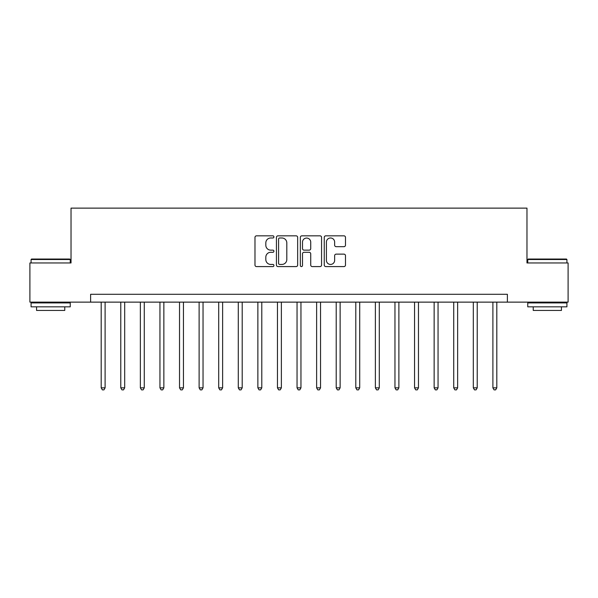 <?xml version="1.0" encoding="UTF-8"?>
<svg xmlns="http://www.w3.org/2000/svg" width="598" height="598" viewBox="0 0 598 598"><rect width="100%" height="100%" fill="white"/><g stroke="black" fill="none" stroke-linecap="round" stroke-linejoin="round"><path stroke-width="0.9" d="M273.929 236.913A1.076 1.076 0 0 0 272.852 235.836L256.512 235.836A1.54 1.54 0 0 0 254.98 237.369L254.98 265.056A1.54 1.54 0 0 0 256.512 266.588L272.852 266.588A1.076 1.076 0 0 0 273.929 265.512A1.076 1.076 0 0 0 272.852 264.436L270.737 264.436A4.919 4.919 0 0 1 265.818 259.517L265.818 257.207A4.919 4.919 0 0 1 270.737 252.289L272.852 252.289A1.076 1.076 0 0 0 273.929 251.212A1.076 1.076 0 0 0 272.852 250.136L270.737 250.136A4.919 4.919 0 0 1 265.818 245.217L265.818 242.908A4.919 4.919 0 0 1 270.737 237.989L272.852 237.989A1.076 1.076 0 0 0 273.929 236.913M343.947 246.675A1.54 1.54 0 0 0 345.487 245.135L345.487 237.369A1.54 1.54 0 0 0 343.947 235.836L325.798 235.836A1.54 1.54 0 0 0 324.258 237.369L324.258 265.056A1.54 1.54 0 0 0 325.798 266.588L343.947 266.588A1.54 1.54 0 0 0 345.487 265.056L345.487 255.675A1.54 1.54 0 0 0 343.947 254.135L336.181 254.135A1.54 1.54 0 0 0 334.641 255.675L334.641 260.324A4.111 4.111 0 0 1 330.53 264.436A4.111 4.111 0 0 1 326.411 260.324L326.411 242.1A4.111 4.111 0 0 1 330.53 237.989A4.111 4.111 0 0 1 334.641 242.1L334.641 245.135A1.54 1.54 0 0 0 336.181 246.675L343.947 246.675M90.612 302.132L29.9 302.132L29.9 262.963L71.027 262.963L71.027 208.126L526.973 208.126L526.973 262.963L568.1 262.963L568.1 302.132L507.388 302.132L507.388 294.298L90.612 294.298L90.612 302.132L507.388 302.132M297.654 237.369A1.54 1.54 0 0 0 296.115 235.836L277.965 235.836A1.54 1.54 0 0 0 276.433 237.369L276.433 265.056A1.54 1.54 0 0 0 277.965 266.588L296.115 266.588A1.54 1.54 0 0 0 297.654 265.056L297.654 237.369M301.885 235.836L320.035 235.836A1.54 1.54 0 0 1 321.567 237.369L321.567 265.056A1.54 1.54 0 0 1 320.035 266.588L312.268 266.588A1.54 1.54 0 0 1 310.728 265.056L310.728 253.829A1.54 1.54 0 0 0 309.188 252.289L304.038 252.289A1.54 1.54 0 0 0 302.498 253.829L302.498 265.512A1.076 1.076 0 0 1 301.422 266.588A1.076 1.076 0 0 1 300.346 265.512L300.346 237.369A1.54 1.54 0 0 1 301.885 235.836M279.662 237.989A1.076 1.076 0 0 0 278.586 239.065L278.586 263.359A1.076 1.076 0 0 0 279.662 264.436L281.89 264.436A4.919 4.919 0 0 0 286.808 259.517L286.808 242.908A4.919 4.919 0 0 0 281.89 237.989L279.662 237.989M310.728 242.175A4.111 4.111 0 0 0 306.61 238.064A4.111 4.111 0 0 0 302.498 242.175L302.498 248.596A1.54 1.54 0 0 0 304.038 250.136L309.188 250.136A1.54 1.54 0 0 0 310.728 248.596L310.728 242.175M101.189 302.132L101.189 387.84L105.106 387.84L105.106 302.132M105.106 387.84L103.932 389.874L102.363 389.874L101.189 387.84M120.774 302.132L120.774 387.84L124.69 387.84L124.69 302.132M124.69 387.84L123.517 389.874L121.947 389.874L120.774 387.84M140.358 302.132L140.358 387.84L144.275 387.84L144.275 302.132M144.275 387.84L143.101 389.874L141.532 389.874L140.358 387.84M159.943 302.132L159.943 387.84L163.859 387.84L163.859 302.132M163.859 387.84L162.686 389.874L161.124 389.874L159.943 387.84M179.527 302.132L179.527 387.84L183.444 387.84L183.444 302.132M183.444 387.84L182.27 389.874L180.708 389.874L179.527 387.84M31.545 259.046L69.772 259.046L70.243 259.517L31.074 259.517L31.545 259.046M50.658 306.834L31.074 306.834L31.074 302.917L70.243 302.917L70.243 306.834L50.658 306.834M64.763 306.834L64.763 310.437L36.56 310.437L36.56 306.834M528.228 259.046L566.456 259.046L566.926 259.517L527.757 259.517L528.228 259.046M547.342 306.834L527.757 306.834L527.757 302.917L566.926 302.917L566.926 306.834L547.342 306.834M561.44 306.834L561.44 310.437L533.237 310.437L533.237 306.834M199.119 302.132L199.119 387.84L203.036 387.84L203.036 302.132M203.036 387.84L201.855 389.874L200.293 389.874L199.119 387.84M218.704 302.132L218.704 387.84L222.62 387.84L222.62 302.132M222.62 387.84L221.439 389.874L219.877 389.874L218.704 387.84M238.288 302.132L238.288 387.84L242.205 387.84L242.205 302.132M242.205 387.84L241.031 389.874L239.462 389.874L238.288 387.84M257.873 302.132L257.873 387.84L261.789 387.84L261.789 302.132M261.789 387.84L260.616 389.874L259.046 389.874L257.873 387.84M277.457 302.132L277.457 387.84L281.374 387.84L281.374 302.132M281.374 387.84L280.2 389.874L278.631 389.874L277.457 387.84M297.042 302.132L297.042 387.84L300.958 387.84L300.958 302.132M300.958 387.84L299.785 389.874L298.215 389.874L297.042 387.84M316.626 302.132L316.626 387.84L320.543 387.84L320.543 302.132M320.543 387.84L319.369 389.874L317.8 389.874L316.626 387.84M336.211 302.132L336.211 387.84L340.127 387.84L340.127 302.132M340.127 387.84L338.954 389.874L337.384 389.874L336.211 387.84M355.795 302.132L355.795 387.84L359.712 387.84L359.712 302.132M359.712 387.84L358.538 389.874L356.969 389.874L355.795 387.84M375.38 302.132L375.38 387.84L379.296 387.84L379.296 302.132M379.296 387.84L378.123 389.874L376.561 389.874L375.38 387.84M394.964 302.132L394.964 387.84L398.881 387.84L398.881 302.132M398.881 387.84L397.707 389.874L396.145 389.874L394.964 387.84M414.556 302.132L414.556 387.84L418.473 387.84L418.473 302.132M418.473 387.84L417.292 389.874L415.73 389.874L414.556 387.84M434.141 302.132L434.141 387.84L438.057 387.84L438.057 302.132M438.057 387.84L436.876 389.874L435.314 389.874L434.141 387.84M453.725 302.132L453.725 387.84L457.642 387.84L457.642 302.132M457.642 387.84L456.468 389.874L454.899 389.874L453.725 387.84M473.31 302.132L473.31 387.84L477.226 387.84L477.226 302.132M477.226 387.84L476.053 389.874L474.483 389.874L473.31 387.84M492.894 302.132L492.894 387.84L496.811 387.84L496.811 302.132M496.811 387.84L495.637 389.874L494.068 389.874L492.894 387.84M31.074 262.963L31.074 259.517M40.006 302.917L40.006 302.132M61.317 302.917L61.317 302.132M70.243 262.963L70.243 259.517M527.757 262.963L527.757 259.517M536.683 302.917L536.683 302.132M557.994 302.917L557.994 302.132M566.926 262.963L566.926 259.517"/></g></svg>
